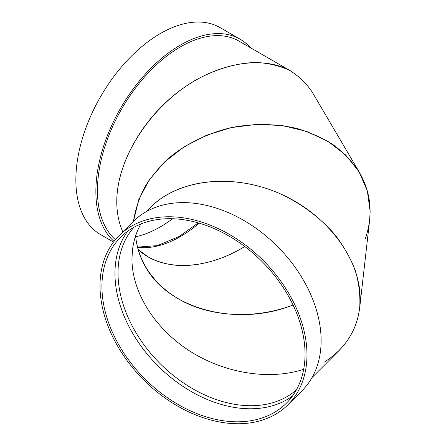 <?xml version="1.0" encoding="UTF-8"?>
<svg xmlns="http://www.w3.org/2000/svg" width="446" height="446" viewBox="0 0 446 446"><rect width="100%" height="100%" fill="white"/><g stroke="black" fill="none" stroke-linecap="round" stroke-linejoin="round"><path stroke-width="0.67" d="M133.493 221.255C135.372 209.157 139.347 197.377 145.413 185.91C152.593 174.799 161.508 164.619 172.15 155.37C189.143 142.335 209.514 132.785 231.435 127.567C253.902 123.297 275.74 123.598 296.958 128.476C310.488 132.523 322.832 138.121 333.982 145.279C344.267 153.229 352.775 162.322 359.509 172.557L312.116 91.943C306.095 83.012 298.458 75.748 289.198 70.15C279.146 65.618 268.035 63.053 255.853 62.446C236.765 63.042 217.274 68.623 197.383 79.182C151.529 104.804 116.635 157.845 116.78 201.692C116.774 163.782 142.491 118.508 179.9 90.577C217.302 62.635 262.705 54.791 291.333 71.327L238.995 41.11A117.265 67.703 120 0 0 148.63 72.525A117.265 67.703 120 0 0 97.445 190.531A117.265 67.703 120 0 0 115.408 239.669M116.78 201.692C116.802 212.809 118.814 222.888 122.812 231.931C118.814 222.888 116.802 212.809 116.78 201.692M114.02 241.386A119.495 68.991 -60 0 1 124.228 102.145A119.495 68.991 -60 0 1 240.11 39.176A119.495 68.991 -60 0 1 250.49 47.744M138.143 249.559L148.105 256.857C167.874 267.684 191.518 268.364 219.031 258.903C227.75 255.764 236.324 251.639 244.759 246.526C205.862 270.532 161.681 271.792 138.143 249.559M113.518 242.05L100.612 234.596A119.495 68.991 -60 0 1 100.606 96.615A119.495 68.991 -60 0 1 220.107 27.624L240.11 39.176M172.591 218.746A117.265 67.703 -60 0 1 160.359 226.852A117.265 67.703 -60 0 1 135.701 236.759M293.055 304.98C237.841 327.169 169.357 309.647 145.747 267.299C140.016 257.487 136.638 247.006 135.617 235.867C138.282 264.885 158.553 290.837 189.087 304.328C219.722 317.686 259.137 317.937 293.055 304.98M359.509 172.557C371.323 193.369 373.241 215.485 365.268 238.911M131.949 258.964L132.429 250.401C133.521 240.951 136.32 232.154 140.836 224.015C134.954 234.663 131.988 246.315 131.949 258.964C131.999 292.308 154.628 328.418 189.561 350.918C224.55 373.347 269.362 380.566 303.67 369.305C269.362 380.566 224.55 373.347 189.561 350.918C154.628 328.418 131.999 292.308 131.949 258.964M146.94 211.287C174.213 179.136 232.121 171.855 281.521 194.361C302.332 204.318 320.735 218.233 335.03 234.802C343.749 246.248 350.528 258.201 355.362 270.65C358.991 283.193 360.44 295.536 359.71 307.673C356.694 330.882 344.909 349.017 324.337 362.074M359.71 307.673L369.634 220.229L370.141 211.376L367.337 190.899L359.069 171.816L345.722 155.024L327.927 141.326L306.525 131.364L282.524 125.605L257.069 124.323L231.351 127.584L206.593 135.233L183.958 146.901L164.524 162.043L149.198 179.944L138.717 199.752L133.488 221.261M146.216 211.688L150.899 207.005C179.141 178.662 233.18 173.054 279.876 193.631C326.617 214.097 360.268 258.223 360.195 298.943C359.989 319.141 352.942 336.329 339.055 350.517L312.049 377.522M287.982 404.745L302.132 390.601A119.495 84.495 -135 0 0 321.12 340.599A119.495 84.495 -135 0 0 248.98 223.569A119.495 84.495 -135 0 0 133.137 221.606L118.993 235.756A119.495 84.495 -135 0 0 143.74 379.998A119.495 84.495 -135 0 0 287.982 404.745A119.495 84.495 -135 0 0 306.971 354.743A119.495 84.495 -135 0 0 234.836 237.712A119.495 84.495 -135 0 0 118.993 235.756M305.042 354.102A117.265 82.917 -135 0 0 234.25 239.257A117.265 82.917 -135 0 0 120.571 237.333A117.265 82.917 -135 0 0 144.855 378.883A117.265 82.917 -135 0 0 286.404 403.167A117.265 82.917 -135 0 0 305.042 354.102M127.601 231.329A117.265 82.917 -135 0 0 157.884 365.854A117.265 82.917 -135 0 0 292.403 396.137M199.189 223.156A115.029 66.409 -60 0 1 180.362 236.581A115.029 66.409 -60 0 1 137.524 247.229M133.884 227.332A115.029 81.339 -135 0 0 160.12 363.618A115.029 81.339 -135 0 0 296.406 389.854M137.491 247.117L157.432 245.607L179.247 236.469L198.264 222.888"/></g></svg>
